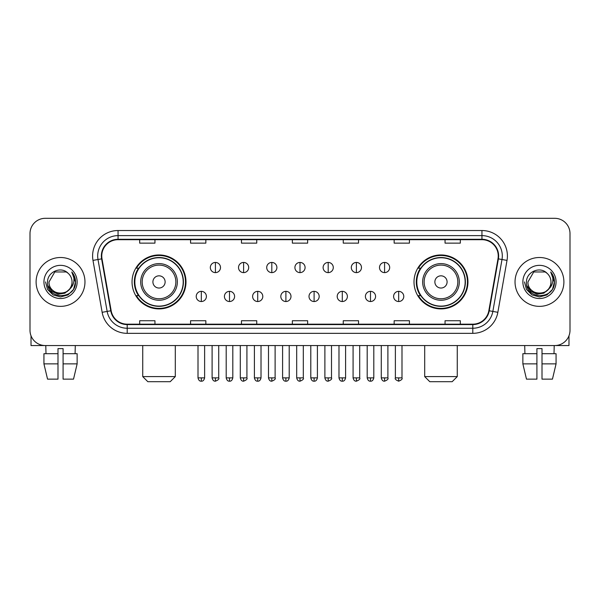 <?xml version="1.0" encoding="UTF-8"?>
<svg xmlns="http://www.w3.org/2000/svg" width="600" height="600" viewBox="0 0 600 600"><rect width="100%" height="100%" fill="white"/><g stroke="black" fill="none" stroke-linecap="round" stroke-linejoin="round"><path stroke-width="0.9" d="M414.007 281.933A26.977 26.977 0 0 0 440.978 308.91A26.977 26.977 0 0 0 467.955 281.933A26.977 26.977 0 0 0 440.978 254.955A26.977 26.977 0 0 0 414.007 281.933M132.045 281.933A26.977 26.977 0 0 0 159.023 308.91A26.977 26.977 0 0 0 185.993 281.933A26.977 26.977 0 0 0 159.023 254.955A26.977 26.977 0 0 0 132.045 281.933M138.517 295.673A24.682 24.682 0 0 1 138.517 268.192M420.472 295.673A24.682 24.682 0 0 1 420.472 268.192M30 233.58L30 330.285A15.27 15.27 0 0 0 45.27 345.555L554.73 345.555A15.27 15.27 0 0 0 570 330.285L570 233.58A15.27 15.27 0 0 0 554.73 218.31L45.27 218.31A15.27 15.27 0 0 0 30 233.58L30 330.285M36.105 281.933A24.428 24.428 0 0 0 60.54 306.36A24.428 24.428 0 0 0 84.968 281.933A24.428 24.428 0 0 0 60.54 257.505A24.428 24.428 0 0 0 36.105 281.933A24.428 24.428 0 0 0 60.54 306.36A24.428 24.428 0 0 0 84.968 281.933A24.428 24.428 0 0 0 60.54 257.505A24.428 24.428 0 0 0 36.105 281.933M515.033 281.933A24.428 24.428 0 0 0 539.46 306.36A24.428 24.428 0 0 0 563.895 281.933A24.428 24.428 0 0 0 539.46 257.505A24.428 24.428 0 0 0 515.033 281.933A24.428 24.428 0 0 0 539.46 306.36A24.428 24.428 0 0 0 563.895 281.933A24.428 24.428 0 0 0 539.46 257.505A24.428 24.428 0 0 0 515.033 281.933M101.76 255.975A16.29 16.29 0 0 1 118.05 239.692L481.95 239.692A16.29 16.29 0 0 1 497.993 258.803L488.835 310.718A16.29 16.29 0 0 1 472.8 324.173L127.2 324.173A16.29 16.29 0 0 1 111.165 310.718L102.007 258.803A16.29 16.29 0 0 1 101.76 255.975M101.355 255.975A16.695 16.695 0 0 0 101.61 258.877L110.76 310.785A16.695 16.695 0 0 0 127.2 324.585L472.8 324.585A16.695 16.695 0 0 0 489.24 310.785L498.39 258.877A16.695 16.695 0 0 0 481.95 239.28L118.05 239.28A16.695 16.695 0 0 0 101.355 255.975M92.985 260.392A25.447 25.447 0 0 1 118.05 230.528L481.95 230.528A25.447 25.447 0 0 1 507.015 260.392L497.857 312.308A25.447 25.447 0 0 1 472.8 333.337L127.2 333.337A25.447 25.447 0 0 1 102.142 312.308L92.985 260.392L98.002 259.507A20.355 20.355 0 0 1 118.05 235.62L481.95 235.62A20.355 20.355 0 0 1 501.998 259.507L492.847 311.423A20.355 20.355 0 0 1 472.8 328.245L127.2 328.245A20.355 20.355 0 0 1 107.153 311.423L98.002 259.507A20.355 20.355 0 0 1 97.688 255.975M554.73 218.31L45.27 218.31M45.27 345.555L554.73 345.555M570 330.285L570 233.58M489.24 310.785L492.847 311.423L501.998 259.507L507.015 260.392M292.365 239.692L292.365 243.135L307.635 243.135L307.635 239.692M241.47 239.692L241.47 243.135L256.74 243.135L256.74 239.692M190.575 239.692L190.575 243.135L205.845 243.135L205.845 239.692M139.68 239.692L139.68 243.135L154.95 243.135L154.95 239.692M343.26 239.692L343.26 243.135L358.53 243.135L358.53 239.692M394.155 239.692L394.155 243.135L409.425 243.135L409.425 239.692M445.05 239.692L445.05 243.135L460.32 243.135L460.32 239.692M307.635 324.173L307.635 320.73L292.365 320.73L292.365 324.173M256.74 324.173L256.74 320.73L241.47 320.73L241.47 324.173M205.845 324.173L205.845 320.73L190.575 320.73L190.575 324.173M154.95 324.173L154.95 320.73L139.68 320.73L139.68 324.173M358.53 324.173L358.53 320.73L343.26 320.73L343.26 324.173M409.425 324.173L409.425 320.73L394.155 320.73L394.155 324.173M460.32 324.173L460.32 320.73L445.05 320.73L445.05 324.173M69.352 289.32C63.248 297.577 48.435 292.298 49.035 281.933C48.33 296.767 72.742 296.767 72.037 281.933C72.742 296.767 48.33 296.767 49.035 281.933L54.787 271.972L66.285 271.972L68.07 273.24C61.012 265.845 47.422 271.935 47.55 281.933C46.26 299.692 75.045 300.15 75.51 282.795L75.54 281.933C75.495 278.16 74.242 274.845 71.775 271.995C73.65 275.07 74.31 278.385 73.755 281.933C73.215 284.947 71.752 287.415 69.352 289.32A11.505 11.505 0 0 0 72.037 281.933C72.742 296.767 48.33 296.767 49.035 281.933L54.787 271.972M72.037 281.933A11.505 11.505 0 0 0 68.07 273.24M70.088 288.705L64.89 293.197L58.088 294.15L51.825 291.315L47.91 285.66M43.943 281.933A16.59 16.59 0 0 0 60.54 298.522A16.59 16.59 0 0 0 77.13 281.933A16.59 16.59 0 0 0 60.54 265.343A16.59 16.59 0 0 0 43.943 281.933M71.775 271.995L75.532 282.368L74.835 277.388L75.532 282.368L74.835 277.388L75.532 282.368L71.887 272.123L75.532 282.368L71.887 272.123L75.54 281.933L73.53 289.433L68.04 294.923L60.54 296.933L53.04 294.923L47.543 289.433L45.54 281.933M71.887 272.123L75.532 282.375M31.02 335.767L31.02 345.555L90.06 345.555M43.935 353.692L43.935 363.87L47.55 379.14L43.935 363.87L43.935 353.692L57.99 353.692L57.99 348.608L63.082 348.608L63.082 353.692L77.137 353.692L77.137 363.87L73.523 379.14L77.137 363.87L63.082 363.87L63.082 353.692M75.3 345.555L75.075 353.692M57.99 353.692L57.99 379.14L47.55 379.14M43.935 363.87L57.99 363.87M73.523 379.14L63.082 379.14L63.082 363.87M45.78 345.555L45.998 353.692M170.22 381.69L147.825 381.69L142.733 376.597L175.305 376.597L170.22 381.69M165.127 281.933A6.105 6.105 0 0 0 159.023 275.827A6.105 6.105 0 0 0 152.91 281.933A6.105 6.105 0 0 0 159.023 288.038A6.105 6.105 0 0 0 165.127 281.933M177.345 281.933A18.322 18.322 0 0 0 159.023 263.61A18.322 18.322 0 0 0 140.7 281.933A18.322 18.322 0 0 0 159.023 300.255A18.322 18.322 0 0 0 177.345 281.933A18.322 18.322 0 0 1 159.023 300.255A18.322 18.322 0 0 1 140.7 281.933M183.195 281.933A24.172 24.172 0 0 0 159.023 257.76A24.172 24.172 0 0 0 134.843 281.933A24.172 24.172 0 0 0 159.023 306.105A24.172 24.172 0 0 0 183.195 281.933M185.483 281.933A26.468 26.468 0 0 1 136.403 295.673L138.855 295.673A24.405 24.405 0 0 0 175.163 300.233A24.405 24.405 0 0 0 175.163 263.632A24.405 24.405 0 0 0 138.855 268.192L136.403 268.192A26.468 26.468 0 0 1 185.483 281.933M452.175 381.69L429.78 381.69L424.695 376.597L457.268 376.597L452.175 381.69M447.09 281.933A6.105 6.105 0 0 0 440.978 275.827A6.105 6.105 0 0 0 434.873 281.933A6.105 6.105 0 0 0 440.978 288.038A6.105 6.105 0 0 0 447.09 281.933M459.3 281.933A18.322 18.322 0 0 0 440.978 263.61A18.322 18.322 0 0 0 422.655 281.933A18.322 18.322 0 0 0 440.978 300.255A18.322 18.322 0 0 0 459.3 281.933A18.322 18.322 0 0 1 440.978 300.255A18.322 18.322 0 0 1 422.655 281.933M465.158 281.933A24.172 24.172 0 0 0 440.978 257.76A24.172 24.172 0 0 0 416.805 281.933A24.172 24.172 0 0 0 440.978 306.105A24.172 24.172 0 0 0 465.158 281.933M467.445 281.933A26.468 26.468 0 0 1 418.365 295.673L420.817 295.673A24.405 24.405 0 0 0 457.125 300.233A24.405 24.405 0 0 0 457.125 263.632A24.405 24.405 0 0 0 420.817 268.192L418.365 268.192A26.468 26.468 0 0 1 467.445 281.933M215.415 262.44A5.093 5.093 0 0 0 210.322 267.525A5.093 5.093 0 0 0 215.415 272.618A5.093 5.093 0 0 0 220.5 267.525A5.093 5.093 0 0 0 215.415 262.44L215.415 272.618A5.093 5.093 0 0 0 220.5 267.525A5.093 5.093 0 0 0 215.415 262.44M243.608 262.44A5.093 5.093 0 0 0 238.515 267.525A5.093 5.093 0 0 0 243.608 272.618A5.093 5.093 0 0 0 248.7 267.525A5.093 5.093 0 0 0 243.608 262.44L243.608 272.618A5.093 5.093 0 0 0 248.7 267.525A5.093 5.093 0 0 0 243.608 262.44M271.808 262.44A5.093 5.093 0 0 0 266.715 267.525A5.093 5.093 0 0 0 271.808 272.618A5.093 5.093 0 0 0 276.892 267.525A5.093 5.093 0 0 0 271.808 262.44L271.808 272.618A5.093 5.093 0 0 0 276.892 267.525A5.093 5.093 0 0 0 271.808 262.44M300 262.44A5.093 5.093 0 0 0 294.907 267.525A5.093 5.093 0 0 0 300 272.618A5.093 5.093 0 0 0 305.093 267.525A5.093 5.093 0 0 0 300 262.44L300 272.618A5.093 5.093 0 0 0 305.093 267.525A5.093 5.093 0 0 0 300 262.44M328.192 262.44A5.093 5.093 0 0 0 323.108 267.525A5.093 5.093 0 0 0 328.192 272.618A5.093 5.093 0 0 0 333.285 267.525A5.093 5.093 0 0 0 328.192 262.44L328.192 272.618A5.093 5.093 0 0 0 333.285 267.525A5.093 5.093 0 0 0 328.192 262.44M356.392 262.44A5.093 5.093 0 0 0 351.3 267.525A5.093 5.093 0 0 0 356.392 272.618A5.093 5.093 0 0 0 361.485 267.525A5.093 5.093 0 0 0 356.392 262.44L356.392 272.618A5.093 5.093 0 0 0 361.485 267.525A5.093 5.093 0 0 0 356.392 262.44M384.585 262.44A5.093 5.093 0 0 0 379.5 267.525A5.093 5.093 0 0 0 384.585 272.618A5.093 5.093 0 0 0 389.678 267.525A5.093 5.093 0 0 0 384.585 262.44L384.585 272.618A5.093 5.093 0 0 0 389.678 267.525A5.093 5.093 0 0 0 384.585 262.44M201.315 291.345A5.093 5.093 0 0 0 196.222 296.438A5.093 5.093 0 0 0 201.315 301.53A5.093 5.093 0 0 0 206.4 296.438A5.093 5.093 0 0 0 201.315 291.345L201.315 301.53A5.093 5.093 0 0 0 206.4 296.438A5.093 5.093 0 0 0 201.315 291.345M229.507 291.345A5.093 5.093 0 0 0 224.423 296.438A5.093 5.093 0 0 0 229.507 301.53A5.093 5.093 0 0 0 234.6 296.438A5.093 5.093 0 0 0 229.507 291.345L229.507 301.53A5.093 5.093 0 0 0 234.6 296.438A5.093 5.093 0 0 0 229.507 291.345M257.707 291.345A5.093 5.093 0 0 0 252.615 296.438A5.093 5.093 0 0 0 257.707 301.53A5.093 5.093 0 0 0 262.793 296.438A5.093 5.093 0 0 0 257.707 291.345L257.707 301.53A5.093 5.093 0 0 0 262.793 296.438A5.093 5.093 0 0 0 257.707 291.345M285.9 291.345A5.093 5.093 0 0 0 280.815 296.438A5.093 5.093 0 0 0 285.9 301.53A5.093 5.093 0 0 0 290.993 296.438A5.093 5.093 0 0 0 285.9 291.345L285.9 301.53A5.093 5.093 0 0 0 290.993 296.438A5.093 5.093 0 0 0 285.9 291.345M314.1 291.345A5.093 5.093 0 0 0 309.007 296.438A5.093 5.093 0 0 0 314.1 301.53A5.093 5.093 0 0 0 319.185 296.438A5.093 5.093 0 0 0 314.1 291.345L314.1 301.53A5.093 5.093 0 0 0 319.185 296.438A5.093 5.093 0 0 0 314.1 291.345M342.293 291.345A5.093 5.093 0 0 0 337.207 296.438A5.093 5.093 0 0 0 342.293 301.53A5.093 5.093 0 0 0 347.385 296.438A5.093 5.093 0 0 0 342.293 291.345L342.293 301.53A5.093 5.093 0 0 0 347.385 296.438A5.093 5.093 0 0 0 342.293 291.345M370.493 291.345A5.093 5.093 0 0 0 365.4 296.438A5.093 5.093 0 0 0 370.493 301.53A5.093 5.093 0 0 0 375.577 296.438A5.093 5.093 0 0 0 370.493 291.345L370.493 301.53A5.093 5.093 0 0 0 375.577 296.438A5.093 5.093 0 0 0 370.493 291.345M398.685 291.345A5.093 5.093 0 0 0 393.6 296.438A5.093 5.093 0 0 0 398.685 301.53A5.093 5.093 0 0 0 403.778 296.438A5.093 5.093 0 0 0 398.685 291.345L398.685 301.53A5.093 5.093 0 0 0 403.778 296.438A5.093 5.093 0 0 0 398.685 291.345M568.98 335.767L568.98 345.555L509.94 345.555M536.918 353.692L536.918 363.87L522.862 363.87L526.477 379.14L522.862 363.87L522.862 353.692L536.918 353.692L536.918 348.608L542.01 348.608L542.01 353.692L556.065 353.692L556.065 363.87L552.45 379.14L556.065 363.87L542.01 363.87L542.01 353.692M554.22 345.555L554.002 353.692M536.918 363.87L536.918 379.14L526.477 379.14M552.45 379.14L542.01 379.14L542.01 363.87M524.7 345.555L524.925 353.692M550.965 281.933C551.67 296.767 527.257 296.767 527.963 281.933L533.715 271.972L545.213 271.972L546.998 273.24C539.94 265.845 526.35 271.935 526.477 281.933C525.18 299.692 553.972 300.15 554.438 282.795L554.46 281.933C554.423 278.16 553.162 274.845 550.695 271.995C552.577 275.07 553.237 278.385 552.683 281.933C552.143 284.947 550.673 287.415 548.28 289.32A11.505 11.505 0 0 0 550.965 281.933C551.67 296.767 527.257 296.767 527.963 281.933C527.257 296.767 551.67 296.767 550.965 281.933A11.505 11.505 0 0 0 546.998 273.24M548.28 289.32C542.168 297.577 527.362 292.298 527.963 281.933M549.007 288.705L543.817 293.197L537.007 294.15L530.745 291.315L526.838 285.66M522.87 281.933A16.59 16.59 0 0 0 539.46 298.522A16.59 16.59 0 0 0 556.058 281.933A16.59 16.59 0 0 0 539.46 265.343A16.59 16.59 0 0 0 522.87 281.933M550.695 271.995L554.46 282.368L553.755 277.388L554.46 282.368L553.755 277.388L554.46 282.368L550.808 272.123L554.46 282.368L550.808 272.123L554.46 281.933L552.457 289.433L546.96 294.923L539.46 296.933L531.96 294.923L526.47 289.433L524.46 281.933M550.808 272.123L554.46 282.375M481.95 230.528L481.95 239.28M98.002 259.507L101.61 258.877M127.2 333.337L127.2 324.585M472.8 324.585L472.8 333.337M102.142 312.308L110.76 310.785M498.39 258.877L501.998 259.507M118.05 230.528L118.05 239.28M492.847 311.423L497.857 312.308M175.852 281.933A16.83 16.83 0 0 0 159.023 265.103A16.83 16.83 0 0 0 142.185 281.933A16.83 16.83 0 0 0 159.023 298.763A16.83 16.83 0 0 0 175.852 281.933M457.815 281.933A16.83 16.83 0 0 0 440.978 265.103A16.83 16.83 0 0 0 424.147 281.933A16.83 16.83 0 0 0 440.978 298.763A16.83 16.83 0 0 0 457.815 281.933M215.415 377.873L212.1 377.873C212.678 380.228 213.788 381.33 215.415 381.18L215.415 377.873L218.722 377.873L218.722 345.555M243.608 377.873L240.3 377.873C240.877 380.228 241.98 381.33 243.608 381.18L243.608 377.873L246.915 377.873L246.915 345.555M271.808 377.873L268.493 377.873C269.07 380.228 270.173 381.33 271.808 381.18L271.808 377.873L275.115 377.873L275.115 345.555M300 377.873L296.692 377.873C297.27 380.228 298.373 381.33 300 381.18L300 377.873L303.308 377.873L303.308 345.555M328.192 377.873L324.885 377.873C325.462 380.228 326.565 381.33 328.192 381.18L328.192 377.873L331.507 377.873L331.507 345.555M356.392 377.873L353.085 377.873C353.663 380.228 354.765 381.33 356.392 381.18L356.392 377.873L359.7 377.873L359.7 345.555M384.585 377.873L381.278 377.873C381.855 380.228 382.957 381.33 384.585 381.18L384.585 377.873L387.9 377.873L387.9 345.555M201.315 377.873L198.007 377.873C198.585 380.228 199.688 381.33 201.315 381.18L201.315 377.873L204.623 377.873L204.623 345.555M229.507 377.873L226.2 377.873C226.778 380.228 227.88 381.33 229.507 381.18L229.507 377.873L232.815 377.873L232.815 345.555M257.707 377.873L254.4 377.873C254.978 380.228 256.08 381.33 257.707 381.18L257.707 377.873L261.015 377.873L261.015 345.555M285.9 377.873L282.593 377.873C283.17 380.228 284.272 381.33 285.9 381.18L285.9 377.873L289.207 377.873L289.207 345.555M314.1 377.873L310.793 377.873C311.37 380.228 312.472 381.33 314.1 381.18L314.1 377.873L317.407 377.873L317.407 345.555M342.293 377.873L338.985 377.873C339.562 380.228 340.665 381.33 342.293 381.18L342.293 377.873L345.6 377.873L345.6 345.555M370.493 377.873L367.185 377.873C367.763 380.228 368.865 381.33 370.493 381.18L370.493 377.873L373.8 377.873L373.8 345.555M398.685 377.873L395.377 377.873C394.71 378.93 395.812 380.032 398.685 381.18L398.685 377.873L401.993 377.873L401.993 345.555M175.305 345.555L175.305 376.597M142.733 345.555L142.733 376.597M457.268 345.555L457.268 376.597M424.695 345.555L424.695 376.597M212.1 377.873L212.1 345.555M218.722 377.873C219.39 378.93 218.288 380.032 215.415 381.18M240.3 377.873L240.3 345.555M246.915 377.873C247.59 378.93 246.487 380.032 243.608 381.18M268.493 377.873L268.493 345.555M275.115 377.873C275.782 378.93 274.68 380.032 271.808 381.18M296.692 377.873L296.692 345.555M303.308 377.873C303.983 378.93 302.88 380.032 300 381.18M324.885 377.873L324.885 345.555M331.507 377.873C332.175 378.93 331.072 380.032 328.192 381.18M353.085 377.873L353.085 345.555M359.7 377.873C360.375 378.93 359.272 380.032 356.392 381.18M381.278 377.873L381.278 345.555M387.9 377.873C388.567 378.93 387.465 380.032 384.585 381.18M198.007 377.873L198.007 345.555M204.623 377.873C204.045 380.228 202.942 381.33 201.315 381.18M226.2 377.873L226.2 345.555M232.815 377.873C232.237 380.228 231.135 381.33 229.507 381.18M254.4 377.873L254.4 345.555M261.015 377.873C260.438 380.228 259.335 381.33 257.707 381.18M282.593 377.873L282.593 345.555M289.207 377.873C288.63 380.228 287.528 381.33 285.9 381.18M310.793 377.873L310.793 345.555M317.407 377.873C316.83 380.228 315.728 381.33 314.1 381.18M338.985 377.873L338.985 345.555M345.6 377.873C345.022 380.228 343.92 381.33 342.293 381.18M367.185 377.873L367.185 345.555M373.8 377.873C373.222 380.228 372.12 381.33 370.493 381.18M395.377 377.873L395.377 345.555M401.993 377.873C402.668 378.93 401.565 380.032 398.685 381.18"/></g></svg>
